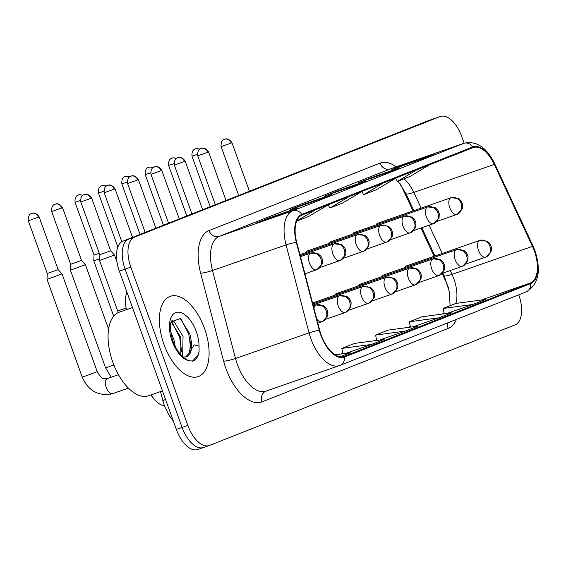 <?xml version="1.0" encoding="UTF-8"?>
<svg xmlns="http://www.w3.org/2000/svg" width="566" height="566" viewBox="0 0 566 566"><rect width="100%" height="100%" fill="white"/><g stroke="black" fill="none" stroke-linecap="round" stroke-linejoin="round"><path stroke-width="0.85" d="M356.75 232.697A8.858 4.535 70.8 0 0 354.415 232.421A8.858 4.535 70.8 0 0 352.745 234.091M333.367 241.923A8.858 4.535 70.8 0 0 331.025 241.647A8.858 4.535 70.8 0 0 329.362 243.316M309.984 251.148A8.858 4.535 70.8 0 0 307.642 250.872A8.858 4.535 70.8 0 0 305.98 252.542M380.14 223.471A8.858 4.535 70.8 0 0 377.798 223.195A8.858 4.535 70.8 0 0 376.135 224.865M385.481 275.409A8.858 4.535 70.8 0 0 383.14 275.133A8.858 4.535 70.8 0 0 381.477 276.802M362.099 284.634A8.858 4.535 70.8 0 0 359.757 284.358A8.858 4.535 70.8 0 0 358.094 286.028M338.709 293.86A8.858 4.535 70.8 0 0 336.374 293.584A8.858 4.535 70.8 0 0 334.704 295.254M315.326 303.086A8.858 4.535 70.8 0 0 312.984 302.81A8.858 4.535 70.8 0 0 312.566 303.001M408.871 266.183A8.858 4.535 70.8 0 0 406.53 265.907A8.858 4.535 70.8 0 0 404.867 267.577M413.003 210.948L402.454 188.308A35.425 18.14 70.8 0 0 399.95 183.462M448.52 288.059A35.425 18.14 70.8 0 0 445.888 281.55L442.159 273.548M434.129 256.306L420.955 228.027M126.416 309.68A26.567 13.605 -109.2 0 1 126.904 292.127M164.444 405.815A26.567 13.605 -109.2 0 1 150.995 394.905M204.503 328.457A42.514 21.77 70.8 0 0 170.267 296.301A42.514 21.77 70.8 0 0 163.977 344.446A42.514 21.77 70.8 0 0 198.213 376.602A42.514 21.77 70.8 0 0 204.503 328.457A42.514 21.77 70.8 0 0 170.267 296.301A42.514 21.77 70.8 0 0 163.977 344.446A42.514 21.77 70.8 0 0 198.213 376.602A42.514 21.77 70.8 0 0 204.503 328.457M534.346 250.943A28.342 14.511 -109.2 0 1 530.441 282.936L344.284 356.368A28.342 14.511 -109.2 0 1 344.001 356.474A28.342 14.511 -109.2 0 1 319.712 330.325L296.711 242.347A28.342 14.511 -109.2 0 1 302.081 215.066L473.056 147.627A28.342 14.511 -109.2 0 1 473.339 147.521A28.342 14.511 -109.2 0 1 494.288 164.409L532.472 246.394A28.342 14.511 -109.2 0 1 534.346 250.943M534.686 250.816A29.05 14.872 70.8 0 0 532.769 246.153L494.578 164.161A29.05 14.872 70.8 0 0 472.815 146.955L301.841 214.401A29.05 14.872 70.8 0 0 296.336 242.361L319.337 330.339A29.05 14.872 70.8 0 0 344.524 357.033L530.675 283.601A29.05 14.872 70.8 0 0 534.686 250.816M464.17 143.205L461.785 136.576A26.567 13.605 70.8 0 0 440.383 116.476L434.638 118.478A26.567 13.605 70.8 0 0 434.37 118.577L128.758 239.135A26.567 13.605 70.8 0 0 125.093 269.126L182.082 427.429A26.567 13.605 70.8 0 0 203.477 447.522A26.567 13.605 70.8 0 0 203.746 447.423M440.383 116.476A26.567 13.605 70.8 0 0 440.122 116.575L134.503 237.133A26.567 13.605 70.8 0 0 130.838 267.124L187.834 425.427A26.567 13.605 70.8 0 0 209.229 445.527A26.567 13.605 70.8 0 0 209.491 445.428L515.11 324.87A26.567 13.605 70.8 0 0 518.774 294.879L518.76 294.836M285.497 212.795L256.759 222.799L269.423 217.804L298.162 207.8L285.497 212.795M386.811 172.835L358.073 182.832L370.737 177.837L399.476 167.84L386.811 172.835M420.58 159.513L391.842 169.51L404.506 164.515L433.245 154.518L420.58 159.513M319.274 199.473L290.528 209.477L303.192 204.482L331.938 194.478L319.274 199.473M353.043 186.157L324.304 196.154L336.961 191.159L365.707 181.155L353.043 186.157M340.152 356.799L350.361 352.774L335.114 354.811M413.314 326.745L439.004 317.802L451.668 312.807L422.038 316.769L409.374 321.764L410.435 327.127M447.083 313.423L472.773 304.48L485.437 299.485L455.807 303.447L443.143 308.442L444.204 313.805M345.776 353.382L371.466 344.446L384.13 339.451L354.5 343.413L341.836 348.408L342.897 353.771M379.545 340.067L405.235 331.124L417.899 326.129L388.269 330.091L375.605 335.086L376.666 340.449M336.961 191.159L337.152 191.683M365.303 181.318A7.082 6.085 68.5 0 1 365.502 181.233A7.082 6.085 68.5 0 1 365.707 181.155M303.192 204.482L303.383 205.005M331.535 194.64A7.082 6.085 68.5 0 1 331.733 194.555A7.082 6.085 68.5 0 1 331.938 194.478M404.506 164.515L404.69 165.039M432.849 154.674A7.082 6.085 68.5 0 1 433.047 154.589A7.082 6.085 68.5 0 1 433.245 154.518M370.737 177.837L370.921 178.361M399.08 167.996A7.082 6.085 68.5 0 1 399.271 167.911A7.082 6.085 68.5 0 1 399.476 167.84M269.423 217.804L269.614 218.327M297.766 207.955A7.082 6.085 68.5 0 1 297.964 207.878A7.082 6.085 68.5 0 1 298.162 207.8M405.235 331.124L375.605 335.086M439.004 317.802L409.374 321.764M472.773 304.48L443.143 308.442M371.466 344.446L341.836 348.408M349.498 196.367L329.879 208.062L342.536 203.067L362.155 191.372M329.879 208.062L328.131 204.842M383.267 183.044L363.648 194.739L376.312 189.744L395.931 178.049M363.648 194.739L361.9 191.52M417.036 169.722L397.417 181.424L410.081 176.429L429.7 164.727M397.417 181.424L395.676 178.198M296.669 221.165L308.767 216.389L328.386 204.694M315.722 209.689L296.726 221.016M428.894 120.473A26.567 13.605 70.8 0 0 428.625 120.572L123.006 241.13A26.567 13.605 70.8 0 0 119.341 271.121L176.337 429.424A26.567 13.605 70.8 0 0 197.732 449.524L203.477 447.522A26.567 13.605 70.8 0 1 182.082 427.429L125.093 269.126A26.567 13.605 70.8 0 1 128.758 239.135L434.37 118.577A26.567 13.605 70.8 0 1 434.638 118.478L428.894 120.473M103.868 191.273L98.456 193.112L117.445 245.849L118.535 245.524M132.465 307.579L119.391 312.128A44.282 22.675 70.8 0 0 112.839 362.275A44.282 22.675 70.8 0 0 148.497 395.775L162.47 390.915M186.455 356.877A20.022 10.252 70.8 0 0 186.511 356.856A20.022 10.252 70.8 0 0 191.067 340.025L189.9 334.032L180.278 318.573L171.364 321.75C169.772 323.724 170.125 329.702 172.432 339.685L172.856 340.916C176.896 351.203 182.153 357.762 188.62 360.577L192.822 361.108M192.143 361.306C195.723 360.351 198.043 357.16 199.083 351.727L199.055 346.18L194.251 344.871L186.391 356.891L183.023 356.983M170.621 331.435L173.932 339.593L175.17 346.293M171.915 320.498L173.939 321.46L183.059 336.416L182.641 355.137L182.118 356.12M171.272 322.019L180.78 337.209L180.844 354.776M191.067 340.025L189.483 352.76L185.712 357.033M199.083 351.727L197.852 355.363L192.313 361.264M181.148 319.174L188.811 334.28L190.784 348.691M172.333 322.726L179.691 337.456L181.658 351.868M113.709 316.196L93.772 260.82L99.588 258.881M80.485 200.498L75.073 202.331L94.055 255.075L99.283 253.299M74.089 268.85L85.388 264.647L81.504 260.395L70.672 264.301L70.389 270.046L74.089 268.85M50.707 278.069L62.005 273.873L58.121 269.621L47.289 273.527L47.006 279.271L50.707 278.069M126.105 308.067L117.686 310.953L99.51 260.459L114.509 255.061L116.971 261.902M90.893 198.397L91.635 198.072C87.157 191.506 83.124 195.447 84.341 194.577L84.108 194.669A5.759 4.945 -111.5 0 1 84.27 194.605A5.759 4.945 68.5 0 1 90.893 198.397L80.804 201.97L99.793 254.714L110.625 250.809L114.509 255.061M530.441 282.936L481.27 300.044M455.863 303.44A28.342 14.511 70.8 0 0 453.875 278.946A28.342 14.511 70.8 0 0 452.001 274.397L450.211 270.555M456.429 319.429A44.282 22.675 -109.2 0 1 448.18 328.436L262.023 401.867A8.858 7.606 68.5 0 1 265.914 391.148M262.023 401.867A44.282 22.675 -109.2 0 1 225.919 368.537A44.282 22.675 -109.2 0 1 223.634 361.172L200.633 273.194A44.282 22.675 -109.2 0 1 209.024 230.574L379.998 163.128A44.282 22.675 -109.2 0 1 396.2 166.857M319.337 330.339A8.858 1.167 165.3 0 0 309.071 332.879L235.498 358.483A35.425 18.14 70.8 0 0 237.324 364.37A35.425 18.14 70.8 0 0 265.857 391.17L339.43 365.565A35.425 18.14 -109.2 0 1 309.071 332.879L286.071 244.901A35.425 18.14 -109.2 0 1 292.785 210.807L463.752 143.361A8.858 7.606 68.5 0 1 472.815 146.955M525.941 291.999A8.858 7.606 -111.5 0 0 526.189 291.907C538.556 284.606 541.471 270.866 534.941 250.681L532.882 245.672A8.858 1.479 155 0 1 532.769 246.153M301.841 214.401A8.858 7.606 -111.5 0 0 292.785 210.807L219.212 236.404A35.425 18.14 70.8 0 0 212.498 270.506L235.498 358.483A8.858 1.167 -14.7 0 1 223.634 361.172M296.336 242.361A8.858 1.167 165.3 0 0 286.071 244.901L212.498 270.506A8.858 1.167 -14.7 0 1 200.633 273.194M493.835 163.461A8.858 1.479 155 0 1 494.691 163.687A8.858 1.479 155 0 1 494.578 164.161M379.998 163.128A8.858 7.606 68.5 0 0 390.179 168.958L463.752 143.361A35.425 18.14 -109.2 0 1 464.113 143.226L390.54 168.831A35.425 18.14 70.8 0 0 390.179 168.958L219.212 236.404A8.858 7.606 68.5 0 1 209.024 230.574M339.784 365.438A35.425 18.14 -109.2 0 1 339.43 365.565L340.032 365.339A8.858 7.606 68.5 0 1 339.784 365.438M344.524 357.033A8.858 7.606 68.5 0 1 340.032 365.339L526.189 291.907A8.858 7.606 -111.5 0 0 530.675 283.601M187.834 425.427L176.337 429.424M440.122 116.575L428.625 120.572M134.503 237.133L123.006 241.13M130.838 267.124L119.341 271.121M448.18 328.436A8.858 7.606 68.5 0 1 447.848 322.811M344.284 356.368L343.711 356.566M340.605 354.075L342.784 353.212L340.562 354.083M374.374 340.753L376.553 339.897L374.331 340.76M408.143 327.431L410.329 326.575M441.912 314.109L444.098 313.253L441.876 314.116M532.472 246.394L452.001 274.397A15.94 2.66 -25 0 1 444.098 275.571L442.937 273.081M494.288 164.409L413.817 192.412A28.342 14.511 70.8 0 0 403.99 178.828M442.258 253.476L429.085 225.197M421.132 208.118L413.817 192.412A15.94 2.66 -25 0 1 405.907 193.586L398.089 181.155M165.513 399.363A17.716 2.328 165.3 0 0 163.05 401.322L160.503 391.594M485.727 257.106A8.858 7.606 -111.5 0 0 485.975 257.014A8.858 7.606 -111.5 0 0 489.908 246.274A8.858 7.606 68.5 0 0 479.727 240.444A8.858 4.535 70.8 0 0 478.503 250.441A8.858 4.535 70.8 0 0 485.635 257.141A8.858 4.535 70.8 0 0 485.727 257.106M199.968 149.099L196.65 148.554L195.305 148.9A5.759 4.945 -111.5 0 1 195.468 148.844A5.759 4.945 68.5 0 1 199.543 149.403M210.191 206.739L192.001 156.209L197.407 154.369M231.204 143.049L231.947 142.724C227.475 136.158 223.436 140.099 224.652 139.229L224.419 139.314A5.759 4.945 -111.5 0 1 224.582 139.257A5.759 4.945 68.5 0 1 231.204 143.049L221.115 146.622L238.71 195.489M456.995 214.394A8.858 7.606 -111.5 0 0 457.243 214.302A8.858 7.606 -111.5 0 0 461.177 203.562A8.858 7.606 68.5 0 0 450.996 197.732A8.858 4.535 70.8 0 0 449.772 207.729A8.858 4.535 70.8 0 0 456.903 214.429A8.858 4.535 70.8 0 0 456.995 214.394M462.337 266.331A8.858 7.606 -111.5 0 0 462.592 266.239A8.858 7.606 -111.5 0 0 466.526 255.499A8.858 7.606 68.5 0 0 456.338 249.67A8.858 4.535 70.8 0 0 455.121 259.667A8.858 4.535 70.8 0 0 462.252 266.367A8.858 4.535 70.8 0 0 462.337 266.331M176.578 158.324L173.267 157.78L171.915 158.126A5.759 4.945 -111.5 0 1 172.078 158.07A5.759 4.945 68.5 0 1 176.16 158.629M186.808 215.964L168.611 165.435L174.024 163.595M438.954 275.557A8.858 7.606 -111.5 0 0 439.202 275.465A8.858 7.606 -111.5 0 0 443.143 264.725A8.858 7.606 68.5 0 0 432.955 258.895A8.858 4.535 70.8 0 0 431.731 268.892A8.858 4.535 70.8 0 0 438.862 275.585A8.858 4.535 70.8 0 0 438.954 275.557M153.195 167.55L149.884 167.005L148.533 167.352A5.759 4.945 -111.5 0 1 148.695 167.295A5.759 4.945 68.5 0 1 152.778 167.854M163.418 225.19L145.229 174.661L150.641 172.821M415.571 284.783A8.858 7.606 -111.5 0 0 415.819 284.691A8.858 7.606 -111.5 0 0 419.753 273.951A8.858 7.606 68.5 0 0 409.572 268.114A8.858 4.535 70.8 0 0 408.348 278.111A8.858 4.535 70.8 0 0 415.479 284.811A8.858 4.535 70.8 0 0 415.571 284.783M129.812 176.776L126.494 176.231L125.143 176.578A5.759 4.945 -111.5 0 1 125.305 176.521A5.759 4.945 68.5 0 1 129.388 177.08M140.035 234.416L121.839 183.886L127.251 182.047M392.181 294.009A8.858 7.606 -111.5 0 0 392.436 293.91A8.858 7.606 -111.5 0 0 396.37 283.177A8.858 7.606 68.5 0 0 386.182 277.34A8.858 4.535 70.8 0 0 384.965 287.337A8.858 4.535 70.8 0 0 392.097 294.037A8.858 4.535 70.8 0 0 392.181 294.009M106.422 186.002L103.111 185.45L101.76 185.804A5.759 4.945 -111.5 0 1 101.922 185.747A5.759 4.945 68.5 0 1 106.005 186.306M207.821 152.268L208.564 151.95C204.085 145.384 200.053 149.325 201.27 148.455L201.036 148.54A5.759 4.945 -111.5 0 1 201.199 148.483A5.759 4.945 68.5 0 1 207.821 152.268L197.732 155.848L215.328 204.715M433.613 223.62A8.858 7.606 -111.5 0 0 433.86 223.528A8.858 7.606 -111.5 0 0 437.794 212.788A8.858 7.606 68.5 0 0 427.613 206.958A8.858 4.535 70.8 0 0 426.389 216.955A8.858 4.535 70.8 0 0 433.521 223.655A8.858 4.535 70.8 0 0 433.613 223.62M184.431 161.494L185.181 161.169C180.703 154.61 176.67 158.544 177.887 157.681L177.646 157.765A5.759 4.945 -111.5 0 1 177.809 157.709A5.759 4.945 68.5 0 1 184.431 161.494L174.342 165.074L191.938 213.941M410.223 232.845A8.858 7.606 -111.5 0 0 410.477 232.753A8.858 7.606 -111.5 0 0 414.411 222.014A8.858 7.606 68.5 0 0 404.223 216.184A8.858 4.535 70.8 0 0 403.006 226.181A8.858 4.535 70.8 0 0 410.138 232.881A8.858 4.535 70.8 0 0 410.223 232.845M161.048 170.72L161.791 170.394C157.32 163.836 153.28 167.769 154.497 166.906L154.263 166.991A5.759 4.945 -111.5 0 1 154.426 166.928A5.759 4.945 68.5 0 1 161.048 170.72L150.959 174.3L168.555 223.167M386.84 242.071A8.858 7.606 -111.5 0 0 387.087 241.979A8.858 7.606 -111.5 0 0 391.021 231.239A8.858 7.606 68.5 0 0 380.84 225.41A8.858 4.535 70.8 0 0 379.616 235.399A8.858 4.535 70.8 0 0 386.748 242.099A8.858 4.535 70.8 0 0 386.84 242.071M199.055 346.18A25.336 12.976 70.8 0 0 196.317 331.69A25.336 12.976 70.8 0 0 175.658 312.616A25.336 12.976 70.8 0 0 172.163 341.213A25.336 12.976 70.8 0 0 188.62 360.577M368.799 303.235A8.858 7.606 -111.5 0 0 369.046 303.135A8.858 7.606 -111.5 0 0 372.98 292.403A8.858 7.606 68.5 0 0 362.799 286.566A8.858 4.535 70.8 0 0 361.575 296.563A8.858 4.535 70.8 0 0 368.707 303.263A8.858 4.535 70.8 0 0 368.799 303.235M83.039 195.22L79.721 194.676L78.377 195.029A5.759 4.945 -111.5 0 1 78.54 194.966A5.759 4.945 68.5 0 1 82.622 195.532M345.416 312.453A8.858 7.606 -111.5 0 0 345.663 312.361A8.858 7.606 -111.5 0 0 349.597 301.621A8.858 7.606 68.5 0 0 339.416 295.792A8.858 4.535 70.8 0 0 338.192 305.789A8.858 4.535 70.8 0 0 345.324 312.489A8.858 4.535 70.8 0 0 345.416 312.453M61.772 207.984L62.522 207.658C58.043 201.093 54.011 205.034 55.22 204.17L54.987 204.255A5.759 4.945 -111.5 0 1 55.15 204.192A5.759 4.945 68.5 0 1 61.772 207.984L51.683 211.557L70.672 264.301M70.389 270.046L105.601 367.865L113.886 365.035M316.67 318.672A8.858 4.535 70.8 0 0 321.941 321.714A8.858 4.535 70.8 0 0 322.026 321.679A8.858 7.606 -111.5 0 0 322.28 321.587A8.858 7.606 -111.5 0 0 326.214 310.847A8.858 7.606 68.5 0 0 316.026 305.017A8.858 4.535 70.8 0 0 313.96 308.336M38.389 217.21L39.132 216.884C34.66 210.319 30.621 214.259 31.838 213.389L31.604 213.481A5.759 4.945 -111.5 0 1 31.767 213.417A5.759 4.945 68.5 0 1 38.389 217.21L28.3 220.782L47.289 273.527M47.006 279.271L82.219 377.09L87.772 375.237L97.218 371.685L62.005 273.873M107.632 378.47A7.974 4.082 70.8 0 0 107.469 378.52A7.974 4.082 70.8 0 0 106.288 387.547A7.974 4.082 70.8 0 0 112.542 393.625A7.974 4.082 70.8 0 0 112.705 393.575L111.056 394.077C97.649 396.051 88.034 390.391 82.219 377.09M137.658 179.946L138.408 179.62C133.93 173.054 129.897 176.995 131.114 176.132L130.88 176.217A5.759 4.945 -111.5 0 1 131.043 176.153A5.759 4.945 68.5 0 1 137.658 179.946L127.576 183.518L145.172 232.393M363.45 251.297A8.858 7.606 -111.5 0 0 363.705 251.205A8.858 7.606 -111.5 0 0 367.638 240.465A8.858 7.606 68.5 0 0 357.45 234.628A8.858 4.535 70.8 0 0 356.233 244.625A8.858 4.535 70.8 0 0 363.365 251.325A8.858 4.535 70.8 0 0 363.45 251.297M114.275 189.171L115.025 188.846C110.547 182.28 106.507 186.221 107.724 185.358L107.49 185.443A5.759 4.945 -111.5 0 1 107.653 185.379A5.759 4.945 68.5 0 1 114.275 189.171L104.186 192.744L121.824 241.732M340.067 260.523A8.858 7.606 -111.5 0 0 340.315 260.424A8.858 7.606 -111.5 0 0 344.255 249.691A8.858 7.606 68.5 0 0 334.067 243.854A8.858 4.535 70.8 0 0 332.843 253.851A8.858 4.535 70.8 0 0 339.975 260.551A8.858 4.535 70.8 0 0 340.067 260.523M316.684 269.741A8.858 7.606 -111.5 0 0 316.932 269.649A8.858 7.606 -111.5 0 0 320.865 258.91A8.858 7.606 68.5 0 0 310.684 253.08A8.858 4.535 70.8 0 0 309.46 263.077A8.858 4.535 70.8 0 0 316.592 269.777A8.858 4.535 70.8 0 0 316.684 269.741M532.882 245.672L494.691 163.687C486.661 147.379 476.466 140.559 464.113 143.226M209.229 445.527L203.477 447.522M396.165 179.111L395.379 178.375M434.985 256.009L421.812 227.723M413.859 210.651L405.907 193.586M444.098 275.571L449.305 291.617L450.097 305.704M408.107 327.438L410.322 326.561M352.936 186.193L365.502 181.233M386.712 172.871L399.271 167.911M420.481 159.548L433.047 154.589M319.167 199.508L331.733 194.555M285.398 212.83L297.964 207.878M173.338 421.104L168.986 415.253L164.43 405.787L163.05 401.322M465.825 264.032L485.975 257.014L491.139 251.537L491.458 247.278L490.036 243.776L487.425 241.265L479.812 240.409L406.53 265.907M192.001 156.209C191.372 148.143 196.742 148.893 195.305 148.9M437.094 221.32L457.243 214.302L462.408 208.826L462.726 204.574L461.304 201.064L458.693 198.553L451.088 197.697L377.798 223.195M231.947 142.724L249.429 191.266M221.115 146.622C220.485 138.557 225.855 139.307 224.419 139.314M442.435 273.258L462.592 266.239L467.757 260.763L468.068 256.504L466.653 253.002L464.035 250.49L456.429 249.634L383.14 275.133M168.611 165.435C167.982 157.369 173.352 158.119 171.915 158.126M419.052 282.484L439.202 275.465L444.367 269.989L444.685 265.73L443.263 262.221L440.652 259.716L433.047 258.86L359.757 284.358M145.229 174.661C144.599 166.595 149.969 167.345 148.533 167.352M395.669 291.709L415.819 284.691L420.984 279.215L421.302 274.956L419.88 271.447L417.269 268.942L409.657 268.086L336.374 293.584M121.839 183.886C121.216 175.821 126.579 176.571 125.143 176.578M372.279 300.935L392.436 293.91L397.594 288.441L397.912 284.182L396.497 280.672L393.879 278.168L386.274 277.312L312.984 302.81M117.445 245.849L117.296 248.785M98.456 193.112C97.826 185.047 103.196 185.797 101.76 185.804M413.711 230.546L433.86 223.528L439.025 218.052L439.336 213.792L437.921 210.29L435.304 207.779L427.698 206.923L354.415 232.421M208.564 151.95L226.039 200.491M197.732 155.848C197.102 147.783 202.472 148.533 201.036 148.54M390.321 239.772L410.477 232.753L415.635 227.277L415.953 223.018L414.531 219.509L411.921 217.004L404.315 216.148L331.025 241.647M185.181 161.169L202.656 209.717M174.342 165.074C173.72 157.008 179.082 157.758 177.646 157.765M366.938 248.998L387.087 241.979L392.252 236.503L392.571 232.244L391.148 228.735L388.538 226.23L380.925 225.374L307.642 250.872M161.791 170.394L179.266 218.936M150.959 174.3C150.33 166.234 155.7 166.984 154.263 166.991M348.897 310.161L369.046 303.135L374.211 297.666L374.628 295.586L374.161 291.978L373.107 289.898L370.497 287.394L362.891 286.538L312.821 303.956M94.055 255.075L93.772 260.82M75.073 202.331C74.443 194.272 79.813 195.022 78.377 195.029M325.514 319.38L345.663 312.361L350.828 306.892L351.139 302.633L349.724 299.124L347.107 296.612L339.501 295.756L313.083 304.954M105.601 367.865L111.198 377.225M108.594 329.094L85.388 264.647M62.522 207.658L81.504 260.395M51.683 211.557C51.06 203.498 56.423 204.248 54.987 204.255M317.837 323.144L322.28 321.587L327.438 316.118L327.856 314.038L327.389 310.43L326.334 308.35L323.724 305.838L316.118 304.982L313.338 305.951M118.478 374.692L107.066 378.647C102.375 377.812 102.849 380.769 97.218 371.685M128.404 388.12L112.705 393.575M39.132 216.884L58.121 269.621M28.3 220.782C27.67 212.724 33.04 213.467 31.604 213.481M343.548 258.223L363.705 251.205L368.869 245.729L369.181 241.47L367.766 237.961L365.148 235.456L357.542 234.6L299.923 254.643M138.408 179.62L155.883 228.162M127.576 183.518C126.947 175.46 132.317 176.21 130.88 176.217M320.165 267.449L340.315 260.424L345.479 254.955L345.897 252.875L345.43 249.266L344.376 247.186L341.765 244.682L334.159 243.826L300.185 255.641M115.025 188.846L132.501 237.387M104.186 192.744C103.564 184.686 108.927 185.436 107.49 185.443M304.94 273.831L316.932 269.649L322.096 264.18L322.514 262.1L322.047 258.492L320.993 256.412L318.382 253.908L310.769 253.052L300.447 256.639M117.686 310.953L118.322 312.559M99.793 254.714L99.51 260.459M91.635 198.072L110.625 250.809M80.804 201.97C80.174 193.912 85.544 194.654 84.108 194.669"/></g></svg>
